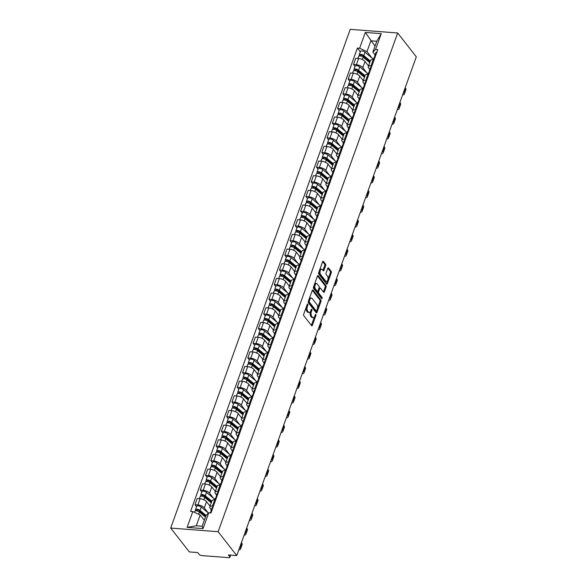 <?xml version="1.0" encoding="UTF-8"?>
<svg xmlns="http://www.w3.org/2000/svg" width="587" height="587" viewBox="0 0 587 587"><rect width="100%" height="100%" fill="white"/><g stroke="black" fill="none" stroke-linecap="round" stroke-linejoin="round"><path stroke-width="0.88" d="M307.771 304.161A0.756 0.382 94.4 0 0 307.595 304.051A0.756 0.382 94.4 0 0 307.236 304.418L303.699 314.228A1.079 0.543 94.4 0 0 303.802 315.711L311.602 325.697A1.079 0.543 94.4 0 0 311.851 325.851A1.079 0.543 94.4 0 0 312.365 325.323L315.901 315.52A0.756 0.382 94.4 0 0 315.828 314.485A0.756 0.382 94.4 0 0 315.652 314.375A0.756 0.382 94.4 0 0 315.292 314.742L314.837 316.011A3.456 1.732 94.4 0 1 313.187 317.677A3.456 1.732 94.4 0 1 312.387 317.185L311.734 316.356A3.456 1.732 94.4 0 1 311.411 311.624L311.873 310.354A0.756 0.382 94.4 0 0 311.8 309.32A0.756 0.382 94.4 0 0 311.624 309.217A0.756 0.382 94.4 0 0 311.264 309.576L310.809 310.846A3.456 1.732 94.4 0 1 309.158 312.519A3.456 1.732 94.4 0 1 308.358 312.027L307.705 311.198A3.456 1.732 94.4 0 1 307.383 306.465L307.837 305.196A0.756 0.382 94.4 0 0 307.771 304.161M325.653 265.654A1.079 0.543 94.4 0 0 325.55 264.172L323.364 261.376A1.079 0.543 94.4 0 0 323.114 261.222A1.079 0.543 94.4 0 0 322.601 261.743L318.675 272.639A1.079 0.543 94.4 0 0 318.778 274.114L326.577 284.101A1.079 0.543 94.4 0 0 326.827 284.255A1.079 0.543 94.4 0 0 327.341 283.734L331.266 272.838A1.079 0.543 94.4 0 0 331.163 271.363L328.522 267.973A1.079 0.543 94.4 0 0 328.272 267.819A1.079 0.543 94.4 0 0 327.759 268.347L326.078 273.006A1.079 0.543 94.4 0 0 326.174 274.481L327.487 276.161A2.891 1.445 94.4 0 1 327.942 279.456A2.891 1.445 94.4 0 1 326.379 281.511A2.891 1.445 94.4 0 1 325.712 281.1L320.575 274.525A2.891 1.445 94.4 0 1 320.12 271.238A2.891 1.445 94.4 0 1 321.683 269.176A2.891 1.445 94.4 0 1 322.351 269.587L323.21 270.68A1.079 0.543 94.4 0 0 323.459 270.834A1.079 0.543 94.4 0 0 323.973 270.313L325.653 265.654L324.706 265.581A1.079 0.543 94.4 0 0 324.604 264.099L322.652 261.604M397.678 32.989L416.308 56.844L236.759 555.559L218.129 531.705L397.678 32.989L350.241 29.35L170.692 528.065L189.322 551.919L197.716 552.565L199.088 554.311A2.201 0.917 -160.2 0 0 201.869 555.588L228.717 557.65A2.201 0.917 -160.2 0 0 229.899 557.261A2.201 0.917 -160.2 0 0 229.73 556.667L230.309 555.06M313.025 290.088A1.079 0.543 94.4 0 0 312.776 289.934A1.079 0.543 94.4 0 0 312.262 290.455L308.336 301.351A1.079 0.543 94.4 0 0 308.439 302.826L316.239 312.812A1.079 0.543 94.4 0 0 316.488 312.966A1.079 0.543 94.4 0 0 317.002 312.445L320.928 301.549A1.079 0.543 94.4 0 0 320.825 300.074L313.025 290.088L312.504 290.044M313.509 286.992L317.428 276.095A1.079 0.543 94.4 0 1 317.949 275.574A1.079 0.543 94.4 0 1 318.198 275.729L325.998 285.715A1.079 0.543 94.4 0 1 326.093 287.197L324.42 291.856A1.079 0.543 94.4 0 1 323.899 292.377A1.079 0.543 94.4 0 1 323.65 292.223L320.487 288.173A1.079 0.543 94.4 0 0 320.238 288.026A1.079 0.543 94.4 0 0 319.724 288.547L318.609 291.636A1.079 0.543 94.4 0 0 318.712 293.118L322.006 297.33A0.756 0.382 94.4 0 1 322.124 298.196A0.756 0.382 94.4 0 1 321.713 298.732A0.756 0.382 94.4 0 1 321.537 298.622L313.612 288.474A1.079 0.543 94.4 0 1 313.509 286.992M236.759 555.559L228.358 554.913L229.73 556.667M218.129 531.705L170.692 528.065M211.313 509.787L210.168 508.313A5.056 2.106 19.8 0 1 209.772 506.933A5.056 2.106 19.8 0 1 212.501 506.045L213.448 506.119M210.043 506.17L206.521 501.658A5.056 2.106 -160.2 0 0 200.123 498.723L197.892 504.93A5.056 2.106 19.8 0 1 204.283 507.865L208.18 512.847M197.892 504.93L194.994 504.703L196.542 506.684M215.686 499.911L214.732 499.838A5.056 2.106 -160.2 0 0 212.002 500.726L209.772 506.933M200.123 498.723L197.232 498.495L194.994 504.703M216.596 495.112L215.451 493.638A5.056 2.106 19.8 0 1 215.055 492.258A5.056 2.106 19.8 0 1 217.784 491.378L218.731 491.444M201.825 492.009L200.277 490.035L203.175 490.255A5.056 2.106 19.8 0 1 209.566 493.19L213.463 498.18M220.969 485.236L220.015 485.163A5.056 2.106 -160.2 0 0 217.285 486.051L215.055 492.258M215.326 491.495L211.804 486.983A5.056 2.106 -160.2 0 0 205.406 484.048L202.515 483.82L200.277 490.035M221.879 480.437L220.734 478.963A5.056 2.106 19.8 0 1 220.338 477.591A5.056 2.106 19.8 0 1 223.067 476.703L224.014 476.776M207.108 477.334L205.56 475.36L208.458 475.58A5.056 2.106 19.8 0 1 214.849 478.515L218.746 483.505M226.252 470.569L225.298 470.495A5.056 2.106 -160.2 0 0 222.568 471.376L220.338 477.591M220.609 476.82L217.087 472.308A5.056 2.106 -160.2 0 0 210.689 469.373L207.798 469.152L205.56 475.36M227.162 465.762L226.017 464.295A5.056 2.106 19.8 0 1 225.621 462.916A5.056 2.106 19.8 0 1 228.35 462.028L229.297 462.101M212.391 462.659L210.843 460.685L213.741 460.905A5.056 2.106 19.8 0 1 220.132 463.84L224.029 468.83M231.535 455.894L230.581 455.82A5.056 2.106 -160.2 0 0 227.851 456.708L225.621 462.916M225.892 462.145L222.37 457.633A5.056 2.106 -160.2 0 0 215.972 454.698L213.081 454.477L210.843 460.685M232.445 451.087L231.3 449.62A5.056 2.106 19.8 0 1 230.904 448.241A5.056 2.106 19.8 0 1 233.633 447.353L234.58 447.426M217.674 447.991L216.126 446.01L219.024 446.23A5.056 2.106 19.8 0 1 225.415 449.165L229.312 454.155M236.818 441.219L235.864 441.145A5.056 2.106 -160.2 0 0 233.134 442.033L230.904 448.241M231.175 447.477L227.653 442.958A5.056 2.106 -160.2 0 0 221.255 440.023L218.364 439.802L216.126 446.01M237.728 436.42L236.583 434.945A5.056 2.106 19.8 0 1 236.187 433.566A5.056 2.106 19.8 0 1 238.916 432.678L239.863 432.751M222.957 433.316L221.409 431.335L224.307 431.562A5.056 2.106 19.8 0 1 230.698 434.497L234.595 439.48M242.093 426.544L241.147 426.47A5.056 2.106 -160.2 0 0 238.417 427.358L236.187 433.566M236.458 432.802L232.936 428.283A5.056 2.106 -160.2 0 0 226.538 425.348L223.647 425.127L221.409 431.335M243.011 421.745L241.866 420.27A5.056 2.106 19.8 0 1 241.47 418.891A5.056 2.106 19.8 0 1 244.199 418.003L245.146 418.076M228.24 418.641L226.692 416.66L229.59 416.887A5.056 2.106 19.8 0 1 235.981 419.822L239.878 424.812M247.376 411.869L246.43 411.795A5.056 2.106 -160.2 0 0 243.7 412.683L241.47 418.891M241.741 418.127L238.219 413.615A5.056 2.106 -160.2 0 0 231.821 410.68L228.93 410.452L226.692 416.66M248.294 407.07L247.149 405.595A5.056 2.106 19.8 0 1 246.753 404.216A5.056 2.106 19.8 0 1 249.482 403.335L250.429 403.408M233.523 403.966L231.975 401.992L234.866 402.212A5.056 2.106 19.8 0 1 241.264 405.147L245.161 410.137M252.659 397.194L251.713 397.128A5.056 2.106 -160.2 0 0 248.983 398.008L246.753 404.216M247.024 403.452L243.502 398.94A5.056 2.106 -160.2 0 0 237.104 396.005L234.213 395.785L231.975 401.992M253.577 392.395L252.432 390.927A5.056 2.106 19.8 0 1 252.036 389.548A5.056 2.106 19.8 0 1 254.765 388.66L255.712 388.733M238.806 389.291L237.258 387.317L240.149 387.537A5.056 2.106 19.8 0 1 246.547 390.472L250.444 395.462M257.942 382.526L256.996 382.453A5.056 2.106 -160.2 0 0 254.266 383.34L252.036 389.548M252.307 388.777L248.785 384.265A5.056 2.106 -160.2 0 0 242.387 381.33L239.496 381.11L237.258 387.317M258.86 377.72L257.715 376.252A5.056 2.106 19.8 0 1 257.319 374.873A5.056 2.106 19.8 0 1 260.048 373.985L260.995 374.058M244.089 374.623L242.541 372.642L245.432 372.862A5.056 2.106 19.8 0 1 251.83 375.797L255.727 380.787M263.225 367.851L262.279 367.778A5.056 2.106 -160.2 0 0 259.549 368.665L257.319 374.873M257.59 374.11L254.068 369.59A5.056 2.106 -160.2 0 0 247.67 366.655L244.779 366.435L242.541 372.642M264.143 363.045L262.998 361.577A5.056 2.106 19.8 0 1 262.602 360.198A5.056 2.106 19.8 0 1 265.331 359.31L266.278 359.383M249.372 359.948L247.824 357.967L250.715 358.187A5.056 2.106 19.8 0 1 257.113 361.122L261.01 366.112M268.508 353.176L267.562 353.103A5.056 2.106 -160.2 0 0 264.832 353.99L262.602 360.198M262.873 359.435L259.351 354.915A5.056 2.106 -160.2 0 0 252.953 351.98L250.062 351.76L247.824 357.967M269.426 348.377L268.281 346.902A5.056 2.106 19.8 0 1 267.885 345.523A5.056 2.106 19.8 0 1 270.614 344.635L271.561 344.708M254.655 345.273L253.107 343.292L255.998 343.52A5.056 2.106 19.8 0 1 262.396 346.455L266.293 351.437M273.791 338.501L272.845 338.428A5.056 2.106 -160.2 0 0 270.115 339.315L267.885 345.523M268.156 344.76L264.627 340.247A5.056 2.106 -160.2 0 0 258.236 337.312L255.345 337.085L253.107 343.292M274.709 333.702L273.557 332.227A5.056 2.106 19.8 0 1 273.168 330.848A5.056 2.106 19.8 0 1 275.897 329.967L276.844 330.033M259.938 330.598L258.39 328.625L261.281 328.845A5.056 2.106 19.8 0 1 267.679 331.78L271.576 336.769M279.074 323.826L278.128 323.753A5.056 2.106 -160.2 0 0 275.398 324.64L273.168 330.848M273.439 330.085L269.91 325.572A5.056 2.106 -160.2 0 0 263.519 322.637L260.628 322.417L258.39 328.625M279.992 319.027L278.84 317.552A5.056 2.106 19.8 0 1 278.443 316.18A5.056 2.106 19.8 0 1 281.173 315.292L282.127 315.366M265.214 315.923L263.673 313.95L266.564 314.17A5.056 2.106 19.8 0 1 272.962 317.105L276.859 322.094M284.357 309.158L283.411 309.085A5.056 2.106 -160.2 0 0 280.681 309.965L278.443 316.18M278.722 315.41L275.193 310.897A5.056 2.106 -160.2 0 0 268.802 307.962L265.911 307.742L263.673 313.95M285.275 304.352L284.123 302.885A5.056 2.106 19.8 0 1 283.726 301.505A5.056 2.106 19.8 0 1 286.456 300.617L287.41 300.691M270.497 301.256L268.956 299.275L271.847 299.495A5.056 2.106 19.8 0 1 278.245 302.43L282.142 307.419M289.64 294.483L288.694 294.41A5.056 2.106 -160.2 0 0 285.964 295.298L283.726 301.505M284.005 300.742L280.476 296.222A5.056 2.106 -160.2 0 0 274.085 293.287L271.194 293.067L268.956 299.275M290.558 289.677L289.406 288.21A5.056 2.106 19.8 0 1 289.009 286.83A5.056 2.106 19.8 0 1 291.739 285.942L292.693 286.016M275.78 286.581L274.239 284.6L277.13 284.82A5.056 2.106 19.8 0 1 283.528 287.755L287.425 292.744M294.923 279.808L293.977 279.735A5.056 2.106 -160.2 0 0 291.247 280.623L289.009 286.83M289.288 286.067L285.759 281.547A5.056 2.106 -160.2 0 0 279.368 278.612L276.477 278.392L274.239 284.6M295.841 275.01L294.689 273.535A5.056 2.106 19.8 0 1 294.292 272.155A5.056 2.106 19.8 0 1 297.022 271.267L297.976 271.341M281.063 271.906L279.522 269.925L282.413 270.152A5.056 2.106 19.8 0 1 288.811 273.087L292.708 278.069M300.206 265.133L299.26 265.06A5.056 2.106 -160.2 0 0 296.53 265.948L294.292 272.155M294.571 271.392L291.042 266.872A5.056 2.106 -160.2 0 0 284.651 263.945L281.76 263.717L279.522 269.925M301.124 260.334L299.972 258.86A5.056 2.106 19.8 0 1 299.575 257.48A5.056 2.106 19.8 0 1 302.305 256.6L303.259 256.666M286.346 257.231L284.805 255.257L287.696 255.477A5.056 2.106 19.8 0 1 294.094 258.412L297.991 263.402M305.489 250.458L304.543 250.385A5.056 2.106 -160.2 0 0 301.813 251.273L299.575 257.48M299.854 256.717L296.325 252.205A5.056 2.106 -160.2 0 0 289.934 249.27L287.043 249.042L284.805 255.257M306.407 245.66L305.255 244.185A5.056 2.106 19.8 0 1 304.858 242.805A5.056 2.106 19.8 0 1 307.588 241.925L308.542 241.998M291.629 242.556L290.088 240.582L292.979 240.802A5.056 2.106 19.8 0 1 299.377 243.737L303.274 248.727M310.772 235.791L309.826 235.717A5.056 2.106 -160.2 0 0 307.096 236.598L304.858 242.805M305.137 242.042L301.608 237.53A5.056 2.106 -160.2 0 0 295.217 234.595L292.319 234.374L290.088 240.582M311.69 230.985L310.538 229.517A5.056 2.106 19.8 0 1 310.141 228.138A5.056 2.106 19.8 0 1 312.871 227.25L313.825 227.323M296.912 227.881L295.371 225.907L298.262 226.127A5.056 2.106 19.8 0 1 304.66 229.062L308.557 234.052M316.055 221.116L315.109 221.042A5.056 2.106 -160.2 0 0 312.379 221.93L310.141 228.138M310.42 227.367L306.891 222.855A5.056 2.106 -160.2 0 0 300.5 219.92L297.602 219.699L295.371 225.907M316.973 216.31L315.821 214.842A5.056 2.106 19.8 0 1 315.424 213.463A5.056 2.106 19.8 0 1 318.154 212.575L319.108 212.648M302.195 213.213L300.654 211.232L303.545 211.452A5.056 2.106 19.8 0 1 309.943 214.387L313.84 219.377M321.338 206.441L320.392 206.367A5.056 2.106 -160.2 0 0 317.662 207.255L315.424 213.463M315.703 212.699L312.174 208.18A5.056 2.106 -160.2 0 0 305.783 205.245L302.885 205.024L300.654 211.232M322.256 201.642L321.104 200.167A5.056 2.106 19.8 0 1 320.707 198.788A5.056 2.106 19.8 0 1 323.437 197.9L324.391 197.973M307.478 198.538L305.937 196.557L308.828 196.784A5.056 2.106 19.8 0 1 315.226 199.719L319.123 204.702M326.621 191.766L325.675 191.692A5.056 2.106 -160.2 0 0 322.945 192.58L320.707 198.788M320.986 198.024L317.457 193.505A5.056 2.106 -160.2 0 0 311.066 190.57L308.168 190.349L305.937 196.557M327.539 186.967L326.387 185.492A5.056 2.106 19.8 0 1 325.99 184.113A5.056 2.106 19.8 0 1 328.72 183.225L329.667 183.298M312.761 183.863L311.22 181.882L314.111 182.109A5.056 2.106 19.8 0 1 320.509 185.044L324.406 190.034M331.904 177.091L330.958 177.017A5.056 2.106 -160.2 0 0 328.228 177.905L325.99 184.113M326.269 183.349L322.74 178.837A5.056 2.106 -160.2 0 0 316.349 175.902L313.451 175.674L311.22 181.882M332.822 172.292L331.67 170.817A5.056 2.106 19.8 0 1 331.273 169.438A5.056 2.106 19.8 0 1 334.003 168.557L334.95 168.63M318.044 169.188L316.503 167.214L319.394 167.434A5.056 2.106 19.8 0 1 325.792 170.369L329.681 175.359M337.187 162.416L336.241 162.35A5.056 2.106 -160.2 0 0 333.511 163.23L331.273 169.438M331.552 168.674L328.023 164.162A5.056 2.106 -160.2 0 0 321.632 161.227L318.734 161.007L316.503 167.214M338.105 157.617L336.953 156.149A5.056 2.106 19.8 0 1 336.556 154.77A5.056 2.106 19.8 0 1 339.286 153.882L340.233 153.955M323.327 154.513L321.786 152.539L324.677 152.759A5.056 2.106 19.8 0 1 331.075 155.694L334.964 160.684M342.47 147.748L341.524 147.675A5.056 2.106 -160.2 0 0 338.794 148.562L336.556 154.77M336.835 153.999L333.306 149.487A5.056 2.106 -160.2 0 0 326.915 146.552L324.017 146.332L321.786 152.539M343.388 142.942L342.236 141.474A5.056 2.106 19.8 0 1 341.839 140.095A5.056 2.106 19.8 0 1 344.569 139.207L345.516 139.28M328.61 139.845L327.069 137.864L329.96 138.084A5.056 2.106 19.8 0 1 336.358 141.019L340.247 146.009M347.753 133.073L346.807 133A5.056 2.106 -160.2 0 0 344.077 133.887L341.839 140.095M342.118 139.332L338.589 134.812A5.056 2.106 -160.2 0 0 332.198 131.877L329.3 131.657L327.069 137.864M348.671 128.267L347.519 126.799A5.056 2.106 19.8 0 1 347.122 125.42A5.056 2.106 19.8 0 1 349.852 124.532L350.799 124.605M333.893 125.17L332.352 123.189L335.243 123.409A5.056 2.106 19.8 0 1 341.641 126.344L345.53 131.334M353.036 118.398L352.09 118.325A5.056 2.106 -160.2 0 0 349.36 119.212L347.122 125.42M347.401 124.657L343.872 120.137A5.056 2.106 -160.2 0 0 337.481 117.202L334.583 116.982L332.352 123.189M353.954 113.599L352.802 112.124A5.056 2.106 19.8 0 1 352.405 110.745A5.056 2.106 19.8 0 1 355.135 109.857L356.082 109.93M339.176 110.495L337.635 108.514L340.526 108.742A5.056 2.106 19.8 0 1 346.924 111.677L350.813 116.659M358.319 103.723L357.373 103.65A5.056 2.106 -160.2 0 0 354.643 104.537L352.405 110.745M352.684 109.982L349.155 105.469A5.056 2.106 -160.2 0 0 342.764 102.534L339.866 102.307L337.635 108.514M359.237 98.924L358.085 97.449A5.056 2.106 19.8 0 1 357.688 96.07A5.056 2.106 19.8 0 1 360.418 95.189L361.365 95.255M344.459 95.82L342.918 93.847L345.809 94.067A5.056 2.106 19.8 0 1 352.2 97.002L356.096 101.991M363.602 89.048L362.656 88.975A5.056 2.106 -160.2 0 0 359.926 89.862L357.688 96.07M357.967 95.307L354.438 90.794A5.056 2.106 -160.2 0 0 348.047 87.859L345.149 87.639L342.918 93.847M364.52 84.249L363.368 82.774A5.056 2.106 19.8 0 1 362.971 81.402A5.056 2.106 19.8 0 1 365.701 80.514L366.648 80.588M349.742 81.145L348.201 79.172L351.092 79.392A5.056 2.106 19.8 0 1 357.483 82.327L361.379 87.316M368.885 74.38L367.939 74.307A5.056 2.106 -160.2 0 0 365.209 75.187L362.971 81.402M363.25 80.632L359.721 76.119A5.056 2.106 -160.2 0 0 353.33 73.184L350.432 72.964L348.201 79.172M369.803 69.574L368.651 68.107A5.056 2.106 19.8 0 1 368.254 66.727A5.056 2.106 19.8 0 1 370.984 65.839L371.931 65.913M355.025 66.478L353.484 64.497L356.375 64.717A5.056 2.106 19.8 0 1 362.766 67.652L366.662 72.641M374.168 59.705L373.222 59.632A5.056 2.106 -160.2 0 0 370.492 60.52L368.254 66.727M368.533 65.964L365.004 61.444A5.056 2.106 -160.2 0 0 358.613 58.509L355.715 58.289L353.484 64.497M204.313 520.265L200.174 514.968L196.285 525.791L202.163 526.238L206.059 515.423L208.745 512.811L210.975 512.979L377.793 49.638L375.563 49.462L372.877 52.074L376.766 41.259L370.889 40.804L366.992 51.619L371.945 57.966M208.745 512.811L203.058 528.616L187.121 527.39L192.807 511.593L200.174 514.968M366.992 51.619L359.626 48.244L357.395 48.068L190.577 511.416L192.807 511.593M359.626 48.244L365.312 32.439L381.249 33.664L375.563 49.462M375.027 46.102L365.312 32.439M375.086 54.899L372.877 52.074M360.308 51.803L357.395 48.068M203.058 528.616L202.163 526.238M187.121 527.39L196.285 525.791M376.766 41.259L381.249 33.664M306.187 307.339A3.456 1.732 94.4 0 0 306.759 311.125L307.705 311.198M309.158 312.519L308.204 312.445A3.456 1.732 94.4 0 1 307.405 311.954L306.759 311.125M310.435 311.631A3.456 1.732 94.4 0 0 310.787 316.283L311.734 316.356M313.187 317.677L312.24 317.604A3.456 1.732 94.4 0 1 311.44 317.112L310.787 316.283M311.359 325.389A1.079 0.543 94.4 0 0 311.418 325.257L314.463 316.797M317.494 308.373L319.981 301.476A1.079 0.543 94.4 0 0 319.878 300.001L312.321 290.323M315.997 312.511A1.079 0.543 94.4 0 0 316.055 312.372L316.562 310.963M309.312 301.109A0.756 0.382 94.4 0 0 309.386 302.144L316.224 310.912A0.756 0.382 94.4 0 0 316.4 311.022A0.756 0.382 94.4 0 0 316.767 310.655L317.244 309.312A3.456 1.732 94.4 0 0 316.921 304.587L312.247 298.592A3.456 1.732 94.4 0 0 311.448 298.101A3.456 1.732 94.4 0 0 309.797 299.774L309.312 301.109L308.446 301.043M308.285 301.535A0.756 0.382 94.4 0 0 308.432 302.07L309.386 302.144M315.645 310.868A0.756 0.382 94.4 0 1 315.454 310.949A0.756 0.382 94.4 0 1 315.278 310.839L308.432 302.07M311.448 298.101L310.494 298.027A3.456 1.732 94.4 0 0 309.217 298.915M317.486 275.963L325.044 285.642L325.998 285.715M323.415 291.922A1.079 0.543 94.4 0 0 323.466 291.783L325.147 287.124A1.079 0.543 94.4 0 0 325.044 285.642M319.541 288.1A1.079 0.543 94.4 0 0 319.291 287.953A1.079 0.543 94.4 0 0 319.005 288.078M317.772 291.255L317.662 291.563A1.079 0.543 94.4 0 0 317.765 293.045L321.052 297.257L322.006 297.33M321.17 298.152A0.756 0.382 94.4 0 0 321.052 297.257M317.207 283.976A2.891 1.445 94.4 0 0 316.54 283.565A2.891 1.445 94.4 0 0 314.977 285.62A2.891 1.445 94.4 0 0 315.432 288.914L317.237 291.225A1.079 0.543 94.4 0 0 317.486 291.379A1.079 0.543 94.4 0 0 318 290.858L319.115 287.769A1.079 0.543 94.4 0 0 319.012 286.287L317.207 283.976M316.54 283.565L315.593 283.492A2.891 1.445 94.4 0 0 314.478 284.299M314.023 285.568A2.891 1.445 94.4 0 0 314.478 288.841L315.432 288.914M317.486 291.379L316.54 291.306A1.079 0.543 94.4 0 1 316.29 291.159L314.478 288.841M322.967 270.38A1.079 0.543 94.4 0 0 323.026 270.24L324.706 265.581M321.683 269.176L320.737 269.103A2.891 1.445 94.4 0 0 319.702 269.793M319.137 271.37A2.891 1.445 94.4 0 0 319.629 274.452L320.575 274.525M326.379 281.511L325.433 281.437A2.891 1.445 94.4 0 1 324.758 281.026L319.629 274.452M327.979 279.251L330.32 272.764A1.079 0.543 94.4 0 0 330.217 271.289L327.81 268.208M326.335 283.792A1.079 0.543 94.4 0 0 326.394 283.66L327.414 280.828M205.773 516.215L198.993 510.551A1.321 0.55 -160.2 0 0 197.694 509.986A1.321 0.55 -160.2 0 0 196.792 510.198A1.321 0.55 -160.2 0 0 196.894 510.558L195.662 510.463A2.752 1.145 -160.2 0 1 195.449 509.714L196.667 506.324A2.752 1.145 -160.2 0 1 198.545 505.891A2.752 1.145 -160.2 0 1 201.253 507.065L208.466 513.089M206.044 515.467L200.035 510.448A2.752 1.145 -160.2 0 0 197.32 509.281A2.752 1.145 -160.2 0 0 195.449 509.714M205.589 516.736L204.063 514.784M196.784 510.881L197.107 509.986M205.465 517.066L199.455 512.047A2.752 1.145 -160.2 0 0 196.748 510.881A2.752 1.145 -160.2 0 0 194.877 511.314L194.495 512.363M195.515 510.873L195.662 510.463M210.183 512.921L210.337 512.502A2.752 1.145 19.8 0 1 211.327 512.011M211.173 512.025L210.924 511.284A2.752 1.145 19.8 0 1 210.916 510.903A2.752 1.145 19.8 0 1 211.9 510.411M210.916 510.903L212.134 507.513A2.752 1.145 19.8 0 1 213.125 507.029M239.826 547.018L240.142 547.422A5.554 2.311 19.8 0 1 240.575 548.933A5.554 2.311 19.8 0 1 238.792 549.902M241.389 542.696L241.697 543.092A5.554 2.311 19.8 0 1 242.138 544.611L240.575 548.933M211.562 501.966L204.276 495.876A1.321 0.55 -160.2 0 0 202.977 495.318A1.321 0.55 -160.2 0 0 202.075 495.523A1.321 0.55 -160.2 0 0 202.177 495.883L200.945 495.788A2.752 1.145 -160.2 0 1 200.732 495.039L201.95 491.657A2.752 1.145 -160.2 0 1 203.821 491.216A2.752 1.145 -160.2 0 1 206.536 492.39L215.025 499.478M211.826 501.217L205.318 495.773A2.752 1.145 -160.2 0 0 202.603 494.606A2.752 1.145 -160.2 0 0 200.732 495.039M211.32 502.633L209.346 500.109M202.067 496.213L202.383 495.311M211.254 502.817L204.738 497.372A2.752 1.145 -160.2 0 0 202.031 496.206A2.752 1.145 -160.2 0 0 200.16 496.639L199.426 498.664M200.798 496.198L200.945 495.788M216.845 487.291L209.559 481.201A1.321 0.55 -160.2 0 0 208.26 480.643A1.321 0.55 -160.2 0 0 207.358 480.848A1.321 0.55 -160.2 0 0 207.46 481.208L206.228 481.113A2.752 1.145 -160.2 0 1 206.015 480.364L207.233 476.982A2.752 1.145 -160.2 0 1 209.104 476.549A2.752 1.145 -160.2 0 1 211.819 477.715L220.308 484.811M217.109 486.542L210.601 481.098A2.752 1.145 -160.2 0 0 207.886 479.931A2.752 1.145 -160.2 0 0 206.015 480.364M216.603 487.966L214.629 485.434M207.343 481.538L207.666 480.643M216.537 488.142L210.021 482.697A2.752 1.145 -160.2 0 0 207.314 481.531A2.752 1.145 -160.2 0 0 205.443 481.964L204.709 483.989M206.081 481.523L206.228 481.113M222.128 472.616L214.842 466.533A1.321 0.55 -160.2 0 0 213.543 465.968A1.321 0.55 -160.2 0 0 212.641 466.181A1.321 0.55 -160.2 0 0 212.743 466.54L211.511 466.445A2.752 1.145 -160.2 0 1 211.298 465.696L212.516 462.307A2.752 1.145 -160.2 0 1 214.387 461.874A2.752 1.145 -160.2 0 1 217.102 463.04L225.591 470.136M222.392 471.867L215.884 466.43A2.752 1.145 -160.2 0 0 213.169 465.256A2.752 1.145 -160.2 0 0 211.298 465.696M221.886 473.291L219.912 470.767M212.626 466.863L212.949 465.968M221.82 473.467L215.304 468.03A2.752 1.145 -160.2 0 0 212.597 466.856A2.752 1.145 -160.2 0 0 210.726 467.289L209.992 469.321M211.364 466.848L211.511 466.445M214.893 499.853L215.62 497.827A2.752 1.145 19.8 0 1 216.61 497.336M216.456 497.35L216.207 496.609A2.752 1.145 19.8 0 1 216.199 496.228A2.752 1.145 19.8 0 1 217.183 495.736M216.199 496.228L217.417 492.838A2.752 1.145 19.8 0 1 218.408 492.354M245.109 532.35L245.425 532.747A5.554 2.311 19.8 0 1 245.858 534.258A5.554 2.311 19.8 0 1 244.075 535.227M246.672 528.021L246.98 528.417A5.554 2.311 19.8 0 1 247.421 529.936L245.858 534.258M220.176 485.178L220.903 483.152A2.752 1.145 19.8 0 1 221.893 482.668M221.739 482.683L221.49 481.934A2.752 1.145 19.8 0 1 221.482 481.553A2.752 1.145 19.8 0 1 222.466 481.069M221.482 481.553L222.7 478.163A2.752 1.145 19.8 0 1 223.691 477.679M250.392 517.675L250.708 518.072A5.554 2.311 19.8 0 1 251.141 519.59A5.554 2.311 19.8 0 1 249.358 520.552M251.955 513.346L252.263 513.75A5.554 2.311 19.8 0 1 252.703 515.261L251.141 519.59M225.459 470.503L226.186 468.477A2.752 1.145 19.8 0 1 227.176 467.993M227.022 468.008L226.773 467.259A2.752 1.145 19.8 0 1 226.765 466.878A2.752 1.145 19.8 0 1 227.749 466.394M226.765 466.878L227.983 463.495A2.752 1.145 19.8 0 1 228.967 463.004M255.675 503L255.991 503.404A5.554 2.311 19.8 0 1 256.424 504.915A5.554 2.311 19.8 0 1 254.641 505.877M257.238 498.671L257.546 499.075A5.554 2.311 19.8 0 1 257.987 500.586L256.424 504.915M227.411 457.941L220.125 451.858A1.321 0.55 -160.2 0 0 218.826 451.293A1.321 0.55 -160.2 0 0 217.924 451.506A1.321 0.55 -160.2 0 0 218.026 451.865L216.794 451.77A2.752 1.145 -160.2 0 1 216.581 451.021L217.799 447.632A2.752 1.145 -160.2 0 1 219.67 447.199A2.752 1.145 -160.2 0 1 222.385 448.365L230.874 455.461M227.675 457.192L221.167 451.755A2.752 1.145 -160.2 0 0 218.452 450.581A2.752 1.145 -160.2 0 0 216.581 451.021M227.169 458.616L225.195 456.092M217.909 452.188L218.232 451.293M227.103 458.792L220.587 453.355A2.752 1.145 -160.2 0 0 217.88 452.181A2.752 1.145 -160.2 0 0 216.009 452.621L215.275 454.646M216.647 452.181L216.794 451.77M232.694 443.266L225.408 437.183A1.321 0.55 -160.2 0 0 224.109 436.618A1.321 0.55 -160.2 0 0 223.207 436.831A1.321 0.55 -160.2 0 0 223.309 437.19L222.077 437.095A2.752 1.145 -160.2 0 1 221.864 436.346L223.082 432.957A2.752 1.145 -160.2 0 1 224.953 432.524A2.752 1.145 -160.2 0 1 227.668 433.698L236.157 440.786M232.958 442.525L226.45 437.08A2.752 1.145 -160.2 0 0 223.735 435.914A2.752 1.145 -160.2 0 0 221.864 436.346M232.452 443.941L230.478 441.417M223.192 437.513L223.515 436.618M232.386 444.124L225.87 438.68A2.752 1.145 -160.2 0 0 223.163 437.513A2.752 1.145 -160.2 0 0 221.292 437.946L220.558 439.971M221.93 437.506L222.077 437.095M230.742 455.828L231.469 453.802A2.752 1.145 19.8 0 1 232.459 453.318M232.305 453.333L232.056 452.592A2.752 1.145 19.8 0 1 232.048 452.203A2.752 1.145 19.8 0 1 233.032 451.719M232.048 452.203L233.266 448.82A2.752 1.145 19.8 0 1 234.25 448.329M260.958 488.325L261.274 488.729A5.554 2.311 19.8 0 1 261.707 490.24A5.554 2.311 19.8 0 1 259.924 491.209M262.521 484.004L262.829 484.4A5.554 2.311 19.8 0 1 263.262 485.911L261.707 490.24M236.025 441.16L236.752 439.127A2.752 1.145 19.8 0 1 237.742 438.643M237.588 438.658L237.339 437.917A2.752 1.145 19.8 0 1 237.324 437.535A2.752 1.145 19.8 0 1 238.315 437.044M237.324 437.535L238.549 434.145A2.752 1.145 19.8 0 1 239.533 433.661M266.241 473.65L266.557 474.054A5.554 2.311 19.8 0 1 266.99 475.565A5.554 2.311 19.8 0 1 265.207 476.534M267.804 469.329L268.112 469.725A5.554 2.311 19.8 0 1 268.545 471.244L266.99 475.565M237.977 428.591L230.691 422.508A1.321 0.55 -160.2 0 0 229.392 421.95A1.321 0.55 -160.2 0 0 228.49 422.156A1.321 0.55 -160.2 0 0 228.592 422.515L227.36 422.42A2.752 1.145 -160.2 0 1 227.147 421.671L228.365 418.289A2.752 1.145 -160.2 0 1 230.236 417.849A2.752 1.145 -160.2 0 1 232.951 419.023L241.44 426.111M238.241 427.85L231.733 422.405A2.752 1.145 -160.2 0 0 229.018 421.239A2.752 1.145 -160.2 0 0 227.147 421.671M237.735 429.266L235.761 426.742M228.475 422.838L228.798 421.943M237.669 429.449L231.153 424.005A2.752 1.145 -160.2 0 0 228.446 422.838A2.752 1.145 -160.2 0 0 226.567 423.271L225.841 425.296M227.213 422.831L227.36 422.42M243.26 413.923L235.974 407.833A1.321 0.55 -160.2 0 0 234.675 407.275A1.321 0.55 -160.2 0 0 233.773 407.481A1.321 0.55 -160.2 0 0 233.875 407.84L232.643 407.745A2.752 1.145 -160.2 0 1 232.43 406.996L233.648 403.614A2.752 1.145 -160.2 0 1 235.519 403.174A2.752 1.145 -160.2 0 1 238.234 404.348L246.723 411.443M243.524 413.175L237.016 407.73A2.752 1.145 -160.2 0 0 234.301 406.564A2.752 1.145 -160.2 0 0 232.43 406.996M243.018 414.598L241.044 412.067M233.758 408.17L234.081 407.268M242.952 414.774L236.436 409.33A2.752 1.145 -160.2 0 0 233.729 408.163A2.752 1.145 -160.2 0 0 231.85 408.596L231.124 410.621M232.496 408.156L232.643 407.745M248.543 399.248L241.257 393.165A1.321 0.55 -160.2 0 0 239.958 392.6A1.321 0.55 -160.2 0 0 239.056 392.806A1.321 0.55 -160.2 0 0 239.158 393.165L237.926 393.077A2.752 1.145 -160.2 0 1 237.713 392.321L238.931 388.939A2.752 1.145 -160.2 0 1 240.802 388.506A2.752 1.145 -160.2 0 1 243.517 389.673L252.006 396.768M248.807 398.5L242.299 393.063A2.752 1.145 -160.2 0 0 239.584 391.889A2.752 1.145 -160.2 0 0 237.713 392.321M248.294 399.923L246.327 397.399M239.041 393.495L239.364 392.6M248.235 400.099L241.719 394.662A2.752 1.145 -160.2 0 0 239.012 393.488A2.752 1.145 -160.2 0 0 237.133 393.921L236.407 395.954M237.779 393.481L237.926 393.077M253.826 384.573L246.54 378.49A1.321 0.55 -160.2 0 0 245.241 377.925A1.321 0.55 -160.2 0 0 244.339 378.138A1.321 0.55 -160.2 0 0 244.441 378.498L243.209 378.402A2.752 1.145 -160.2 0 1 242.996 377.654L244.214 374.264A2.752 1.145 -160.2 0 1 246.085 373.831A2.752 1.145 -160.2 0 1 248.8 374.998L257.289 382.093M254.09 383.825L247.582 378.388A2.752 1.145 -160.2 0 0 244.867 377.214A2.752 1.145 -160.2 0 0 242.996 377.654M253.577 385.248L251.61 382.724M244.324 378.82L244.647 377.925M253.518 385.424L247.002 379.987A2.752 1.145 -160.2 0 0 244.295 378.813A2.752 1.145 -160.2 0 0 242.416 379.253L241.69 381.279M243.062 378.813L243.209 378.402M259.109 369.898L251.823 363.815A1.321 0.55 -160.2 0 0 250.524 363.25A1.321 0.55 -160.2 0 0 249.622 363.463A1.321 0.55 -160.2 0 0 249.724 363.823L248.492 363.727A2.752 1.145 -160.2 0 1 248.279 362.979L249.497 359.589A2.752 1.145 -160.2 0 1 251.368 359.156A2.752 1.145 -160.2 0 1 254.083 360.323L262.572 367.418M259.373 369.157L252.865 363.713A2.752 1.145 -160.2 0 0 250.15 362.546A2.752 1.145 -160.2 0 0 248.279 362.979M258.86 370.573L256.893 368.049M249.607 364.145L249.93 363.25M258.801 370.749L252.285 365.312A2.752 1.145 -160.2 0 0 249.578 364.138A2.752 1.145 -160.2 0 0 247.699 364.578L246.973 366.604M248.345 364.138L248.492 363.727M264.392 355.223L257.106 349.14A1.321 0.55 -160.2 0 0 255.807 348.583A1.321 0.55 -160.2 0 0 254.905 348.788A1.321 0.55 -160.2 0 0 255.007 349.148L253.775 349.052A2.752 1.145 -160.2 0 1 253.562 348.304L254.78 344.921A2.752 1.145 -160.2 0 1 256.651 344.481A2.752 1.145 -160.2 0 1 259.366 345.655L267.855 352.743M264.656 354.482L258.148 349.038A2.752 1.145 -160.2 0 0 255.433 347.871A2.752 1.145 -160.2 0 0 253.562 348.304M264.143 355.898L262.176 353.374M254.89 349.47L255.213 348.575M264.084 356.082L257.568 350.637A2.752 1.145 -160.2 0 0 254.861 349.47A2.752 1.145 -160.2 0 0 252.982 349.903L252.256 351.929M253.628 349.463L253.775 349.052M269.668 340.555L262.389 334.465A1.321 0.55 -160.2 0 0 261.09 333.908A1.321 0.55 -160.2 0 0 260.188 334.113A1.321 0.55 -160.2 0 0 260.29 334.473L259.058 334.377A2.752 1.145 -160.2 0 1 258.845 333.629L260.063 330.246A2.752 1.145 -160.2 0 1 261.934 329.806A2.752 1.145 -160.2 0 1 264.649 330.98L273.138 338.075M269.939 339.807L263.431 334.363A2.752 1.145 -160.2 0 0 260.716 333.196A2.752 1.145 -160.2 0 0 258.845 333.629M269.426 341.23L267.459 338.699M260.173 334.803L260.496 333.9M269.367 341.407L262.851 335.962A2.752 1.145 -160.2 0 0 260.144 334.795A2.752 1.145 -160.2 0 0 258.265 335.228L257.539 337.254M258.911 334.788L259.058 334.377M274.951 325.88L267.672 319.79A1.321 0.55 -160.2 0 0 266.373 319.233A1.321 0.55 -160.2 0 0 265.471 319.438A1.321 0.55 -160.2 0 0 265.573 319.798L264.341 319.71A2.752 1.145 -160.2 0 1 264.128 318.954L265.346 315.571A2.752 1.145 -160.2 0 1 267.217 315.138A2.752 1.145 -160.2 0 1 269.932 316.305L278.421 323.4M275.222 325.132L268.714 319.695A2.752 1.145 -160.2 0 0 265.999 318.521A2.752 1.145 -160.2 0 0 264.128 318.954M274.709 326.555L272.742 324.031M265.456 320.128L265.779 319.233M274.65 326.732L268.134 321.287A2.752 1.145 -160.2 0 0 265.427 320.12A2.752 1.145 -160.2 0 0 263.548 320.553L262.822 322.579M264.194 320.113L264.341 319.71M241.308 426.485L242.035 424.46A2.752 1.145 19.8 0 1 243.025 423.968M242.864 423.983L242.622 423.242A2.752 1.145 19.8 0 1 242.607 422.86A2.752 1.145 19.8 0 1 243.598 422.369M242.607 422.86L243.832 419.47A2.752 1.145 19.8 0 1 244.816 418.986M271.524 458.983L271.84 459.379A5.554 2.311 19.8 0 1 272.273 460.89A5.554 2.311 19.8 0 1 270.49 461.859M273.087 454.654L273.395 455.05A5.554 2.311 19.8 0 1 273.828 456.569L272.273 460.89M246.591 411.81L247.318 409.785A2.752 1.145 19.8 0 1 248.308 409.293M248.147 409.308L247.905 408.567A2.752 1.145 19.8 0 1 247.89 408.185A2.752 1.145 19.8 0 1 248.881 407.701M247.89 408.185L249.115 404.795A2.752 1.145 19.8 0 1 250.099 404.311M276.807 444.308L277.123 444.704A5.554 2.311 19.8 0 1 277.556 446.223A5.554 2.311 19.8 0 1 275.773 447.184M278.37 439.979L278.678 440.382A5.554 2.311 19.8 0 1 279.111 441.894L277.556 446.223M251.874 397.135L252.601 395.11A2.752 1.145 19.8 0 1 253.591 394.625M253.43 394.64L253.188 393.892A2.752 1.145 19.8 0 1 253.173 393.51A2.752 1.145 19.8 0 1 254.164 393.026M253.173 393.51L254.398 390.128A2.752 1.145 19.8 0 1 255.382 389.636M282.09 429.633L282.406 430.029A5.554 2.311 19.8 0 1 282.839 431.548A5.554 2.311 19.8 0 1 281.056 432.509M283.653 425.304L283.961 425.707A5.554 2.311 19.8 0 1 284.394 427.219L282.839 431.548M257.157 382.46L257.884 380.435A2.752 1.145 19.8 0 1 258.874 379.95M258.713 379.965L258.471 379.224A2.752 1.145 19.8 0 1 258.456 378.835A2.752 1.145 19.8 0 1 259.447 378.351M258.456 378.835L259.681 375.453A2.752 1.145 19.8 0 1 260.665 374.961M287.373 414.958L287.689 415.361A5.554 2.311 19.8 0 1 288.122 416.873A5.554 2.311 19.8 0 1 286.339 417.841M288.936 410.629L289.244 411.032A5.554 2.311 19.8 0 1 289.677 412.544L288.122 416.873M262.433 367.792L263.167 365.76A2.752 1.145 19.8 0 1 264.157 365.275M263.996 365.29L263.754 364.549A2.752 1.145 19.8 0 1 263.739 364.16A2.752 1.145 19.8 0 1 264.73 363.676M263.739 364.16L264.964 360.778A2.752 1.145 19.8 0 1 265.948 360.293M292.656 400.283L292.972 400.686A5.554 2.311 19.8 0 1 293.405 402.198A5.554 2.311 19.8 0 1 291.622 403.166M294.219 395.961L294.527 396.357A5.554 2.311 19.8 0 1 294.96 397.869L293.405 402.198M267.716 353.117L268.45 351.092A2.752 1.145 19.8 0 1 269.44 350.6M269.279 350.615L269.029 349.874A2.752 1.145 19.8 0 1 269.022 349.492A2.752 1.145 19.8 0 1 270.013 349.001M269.022 349.492L270.24 346.103A2.752 1.145 19.8 0 1 271.231 345.618M297.939 385.615L298.255 386.011A5.554 2.311 19.8 0 1 298.688 387.523A5.554 2.311 19.8 0 1 296.905 388.491M299.502 381.286L299.81 381.682A5.554 2.311 19.8 0 1 300.243 383.201L298.688 387.523M272.999 338.442L273.733 336.417A2.752 1.145 19.8 0 1 274.723 335.925M274.562 335.94L274.312 335.199A2.752 1.145 19.8 0 1 274.305 334.817A2.752 1.145 19.8 0 1 275.296 334.326M274.305 334.817L275.523 331.428A2.752 1.145 19.8 0 1 276.514 330.943M303.222 370.94L303.538 371.336A5.554 2.311 19.8 0 1 303.971 372.855A5.554 2.311 19.8 0 1 302.188 373.816M304.785 366.611L305.093 367.007A5.554 2.311 19.8 0 1 305.526 368.526L303.971 372.855M278.282 323.767L279.016 321.742A2.752 1.145 19.8 0 1 280.006 321.258M279.845 321.272L279.595 320.524A2.752 1.145 19.8 0 1 279.588 320.142A2.752 1.145 19.8 0 1 280.579 319.658M279.588 320.142L280.806 316.76A2.752 1.145 19.8 0 1 281.797 316.268M308.505 356.265L308.821 356.661A5.554 2.311 19.8 0 1 309.254 358.18A5.554 2.311 19.8 0 1 307.471 359.141M310.061 351.936L310.376 352.339A5.554 2.311 19.8 0 1 310.809 353.851L309.254 358.18M280.234 311.205L272.955 305.123A1.321 0.55 -160.2 0 0 271.656 304.558A1.321 0.55 -160.2 0 0 270.754 304.77A1.321 0.55 -160.2 0 0 270.856 305.13L269.624 305.035A2.752 1.145 -160.2 0 1 269.411 304.286L270.629 300.896A2.752 1.145 -160.2 0 1 272.5 300.463A2.752 1.145 -160.2 0 1 275.215 301.63L283.704 308.725M280.505 310.457L273.997 305.02A2.752 1.145 -160.2 0 0 271.282 303.846A2.752 1.145 -160.2 0 0 269.411 304.286M279.992 311.88L278.025 309.356M270.739 305.453L271.062 304.558M279.933 312.057L273.417 306.619A2.752 1.145 -160.2 0 0 270.71 305.445A2.752 1.145 -160.2 0 0 268.831 305.886L268.105 307.911M269.477 305.438L269.624 305.035M283.565 309.092L284.299 307.067A2.752 1.145 19.8 0 1 285.289 306.583M285.128 306.597L284.878 305.856A2.752 1.145 19.8 0 1 284.871 305.467A2.752 1.145 19.8 0 1 285.862 304.983M284.871 305.467L286.089 302.085A2.752 1.145 19.8 0 1 287.08 301.593M313.788 341.59L314.104 341.994A5.554 2.311 19.8 0 1 314.537 343.505A5.554 2.311 19.8 0 1 312.754 344.474M315.344 337.261L315.659 337.664A5.554 2.311 19.8 0 1 316.092 339.176L314.537 343.505M285.517 296.53L278.238 290.448A1.321 0.55 -160.2 0 0 276.939 289.883A1.321 0.55 -160.2 0 0 276.037 290.095A1.321 0.55 -160.2 0 0 276.139 290.455L274.907 290.36A2.752 1.145 -160.2 0 1 274.694 289.611L275.912 286.221A2.752 1.145 -160.2 0 1 277.783 285.788A2.752 1.145 -160.2 0 1 280.498 286.955L288.987 294.05M285.788 295.789L279.28 290.345A2.752 1.145 -160.2 0 0 276.565 289.171A2.752 1.145 -160.2 0 0 274.694 289.611M285.275 297.205L283.308 294.681M276.022 290.778L276.345 289.883M285.216 297.382L278.7 291.944A2.752 1.145 -160.2 0 0 275.993 290.77A2.752 1.145 -160.2 0 0 274.114 291.211L273.388 293.236M274.76 290.77L274.907 290.36M290.8 281.855L283.521 275.773A1.321 0.55 -160.2 0 0 282.222 275.208A1.321 0.55 -160.2 0 0 281.32 275.42A1.321 0.55 -160.2 0 0 281.422 275.78L280.19 275.685A2.752 1.145 -160.2 0 1 279.977 274.936L281.195 271.546A2.752 1.145 -160.2 0 1 283.066 271.113A2.752 1.145 -160.2 0 1 285.781 272.287L294.263 279.375M291.071 281.114L284.563 275.67A2.752 1.145 -160.2 0 0 281.848 274.503A2.752 1.145 -160.2 0 0 279.977 274.936M290.558 282.53L288.591 280.006M281.305 276.103L281.628 275.208M290.499 282.714L283.983 277.269A2.752 1.145 -160.2 0 0 281.276 276.103A2.752 1.145 -160.2 0 0 279.397 276.536L278.671 278.561M280.043 276.095L280.19 275.685M296.083 267.188L288.804 261.098A1.321 0.55 -160.2 0 0 287.505 260.54A1.321 0.55 -160.2 0 0 286.603 260.745A1.321 0.55 -160.2 0 0 286.705 261.105L285.473 261.01A2.752 1.145 -160.2 0 1 285.26 260.261L286.478 256.879A2.752 1.145 -160.2 0 1 288.349 256.438A2.752 1.145 -160.2 0 1 291.064 257.612L299.546 264.7M296.354 266.439L289.846 260.995A2.752 1.145 -160.2 0 0 287.131 259.828A2.752 1.145 -160.2 0 0 285.26 260.261M295.841 267.855L293.874 265.331M286.588 261.435L286.911 260.533M295.782 268.039L289.266 262.594A2.752 1.145 -160.2 0 0 286.559 261.428A2.752 1.145 -160.2 0 0 284.68 261.861L283.954 263.886M285.326 261.42L285.473 261.01M301.366 252.513L294.087 246.423A1.321 0.55 -160.2 0 0 292.788 245.865A1.321 0.55 -160.2 0 0 291.886 246.07A1.321 0.55 -160.2 0 0 291.988 246.43L290.756 246.335A2.752 1.145 -160.2 0 1 290.543 245.586L291.761 242.204A2.752 1.145 -160.2 0 1 293.632 241.771A2.752 1.145 -160.2 0 1 296.347 242.937L304.829 250.033M301.637 251.764L295.129 246.32A2.752 1.145 -160.2 0 0 292.414 245.153A2.752 1.145 -160.2 0 0 290.543 245.586M301.124 253.188L299.157 250.656M291.871 246.76L292.194 245.865M301.058 253.364L294.549 247.919A2.752 1.145 -160.2 0 0 291.834 246.753A2.752 1.145 -160.2 0 0 289.963 247.186L289.237 249.211M290.609 246.745L290.756 246.335M306.649 237.838L299.37 231.755A1.321 0.55 -160.2 0 0 298.071 231.19A1.321 0.55 -160.2 0 0 297.169 231.403A1.321 0.55 -160.2 0 0 297.271 231.762L296.039 231.667A2.752 1.145 -160.2 0 1 295.826 230.918L297.044 227.529A2.752 1.145 -160.2 0 1 298.915 227.096A2.752 1.145 -160.2 0 1 301.63 228.262L310.112 235.358M306.92 237.089L300.405 231.652A2.752 1.145 -160.2 0 0 297.697 230.478A2.752 1.145 -160.2 0 0 295.826 230.918M306.407 238.513L304.433 235.989M297.154 232.085L297.477 231.19M306.341 238.689L299.832 233.252A2.752 1.145 -160.2 0 0 297.117 232.078A2.752 1.145 -160.2 0 0 295.246 232.511L294.52 234.543M295.892 232.07L296.039 231.667M311.932 223.163L304.653 217.08A1.321 0.55 -160.2 0 0 303.347 216.515A1.321 0.55 -160.2 0 0 302.452 216.728A1.321 0.55 -160.2 0 0 302.554 217.087L301.322 216.992A2.752 1.145 -160.2 0 1 301.109 216.243L302.327 212.854A2.752 1.145 -160.2 0 1 304.198 212.421A2.752 1.145 -160.2 0 1 306.913 213.587L315.395 220.683M312.203 222.414L305.688 216.977A2.752 1.145 -160.2 0 0 302.98 215.803A2.752 1.145 -160.2 0 0 301.109 216.243M311.69 223.838L309.716 221.314M302.437 217.41L302.76 216.515M311.624 224.014L305.115 218.577A2.752 1.145 -160.2 0 0 302.4 217.403A2.752 1.145 -160.2 0 0 300.529 217.843L299.803 219.868M301.175 217.403L301.322 216.992M317.215 208.488L309.936 202.405A1.321 0.55 -160.2 0 0 308.63 201.84A1.321 0.55 -160.2 0 0 307.735 202.053A1.321 0.55 -160.2 0 0 307.837 202.412L306.605 202.317A2.752 1.145 -160.2 0 1 306.392 201.568L307.61 198.179A2.752 1.145 -160.2 0 1 309.481 197.746A2.752 1.145 -160.2 0 1 312.196 198.92L320.678 206.008M317.486 207.747L310.971 202.302A2.752 1.145 -160.2 0 0 308.263 201.136A2.752 1.145 -160.2 0 0 306.392 201.568M316.973 209.163L314.999 206.639M307.72 202.735L308.043 201.84M316.907 209.346L310.398 203.902A2.752 1.145 -160.2 0 0 307.683 202.735A2.752 1.145 -160.2 0 0 305.812 203.168L305.086 205.193M306.458 202.728L306.605 202.317M322.498 193.813L315.219 187.73A1.321 0.55 -160.2 0 0 313.913 187.172A1.321 0.55 -160.2 0 0 313.018 187.378A1.321 0.55 -160.2 0 0 313.12 187.737L311.888 187.642A2.752 1.145 -160.2 0 1 311.675 186.893L312.893 183.511A2.752 1.145 -160.2 0 1 314.764 183.071A2.752 1.145 -160.2 0 1 317.479 184.245L325.961 191.333M322.769 193.072L316.254 187.627A2.752 1.145 -160.2 0 0 313.546 186.461A2.752 1.145 -160.2 0 0 311.675 186.893M322.256 194.488L320.282 191.964M313.003 188.06L313.326 187.165M322.19 194.671L315.681 189.227A2.752 1.145 -160.2 0 0 312.966 188.06A2.752 1.145 -160.2 0 0 311.095 188.493L310.369 190.518M311.741 188.053L311.888 187.642M327.781 179.145L320.502 173.055A1.321 0.55 -160.2 0 0 319.196 172.497A1.321 0.55 -160.2 0 0 318.301 172.703A1.321 0.55 -160.2 0 0 318.403 173.062L317.171 172.967A2.752 1.145 -160.2 0 1 316.958 172.218L318.176 168.836A2.752 1.145 -160.2 0 1 320.047 168.396A2.752 1.145 -160.2 0 1 322.762 169.57L331.244 176.665M328.052 178.397L321.537 172.952A2.752 1.145 -160.2 0 0 318.829 171.786A2.752 1.145 -160.2 0 0 316.958 172.218M327.539 179.82L325.565 177.289M318.286 173.392L318.609 172.49M327.473 179.996L320.964 174.552A2.752 1.145 -160.2 0 0 318.249 173.385A2.752 1.145 -160.2 0 0 316.378 173.818L315.652 175.843M317.024 173.378L317.171 172.967M333.064 164.47L325.785 158.387A1.321 0.55 -160.2 0 0 324.479 157.822A1.321 0.55 -160.2 0 0 323.584 158.028A1.321 0.55 -160.2 0 0 323.686 158.387L322.454 158.299A2.752 1.145 -160.2 0 1 322.241 157.543L323.459 154.161A2.752 1.145 -160.2 0 1 325.33 153.728A2.752 1.145 -160.2 0 1 328.045 154.895L336.527 161.99M333.335 163.722L326.82 158.285A2.752 1.145 -160.2 0 0 324.112 157.111A2.752 1.145 -160.2 0 0 322.241 157.543M332.822 165.145L330.848 162.621M323.569 158.717L323.892 157.822M332.756 165.321L326.247 159.884A2.752 1.145 -160.2 0 0 323.532 158.71A2.752 1.145 -160.2 0 0 321.661 159.143L320.935 161.176M322.307 158.703L322.454 158.299M338.347 149.795L331.068 143.712A1.321 0.55 -160.2 0 0 329.762 143.147A1.321 0.55 -160.2 0 0 328.867 143.36A1.321 0.55 -160.2 0 0 328.969 143.72L327.737 143.624A2.752 1.145 -160.2 0 1 327.524 142.876L328.742 139.486A2.752 1.145 -160.2 0 1 330.613 139.053A2.752 1.145 -160.2 0 1 333.321 140.22L341.81 147.315M338.618 149.047L332.103 143.61A2.752 1.145 -160.2 0 0 329.395 142.436A2.752 1.145 -160.2 0 0 327.524 142.876M338.105 150.47L336.131 147.946M328.852 144.042L329.175 143.147M338.039 150.646L331.53 145.209A2.752 1.145 -160.2 0 0 328.815 144.035A2.752 1.145 -160.2 0 0 326.944 144.475L326.218 146.501M327.59 144.035L327.737 143.624M343.63 135.12L336.351 129.037A1.321 0.55 -160.2 0 0 335.045 128.472A1.321 0.55 -160.2 0 0 334.15 128.685A1.321 0.55 -160.2 0 0 334.252 129.045L333.02 128.949A2.752 1.145 -160.2 0 1 332.8 128.201L334.025 124.811A2.752 1.145 -160.2 0 1 335.896 124.378A2.752 1.145 -160.2 0 1 338.604 125.545L347.093 132.64M343.901 134.379L337.386 128.935A2.752 1.145 -160.2 0 0 334.678 127.768A2.752 1.145 -160.2 0 0 332.8 128.201M343.388 135.795L341.414 133.271M334.135 129.367L334.458 128.472M343.322 135.971L336.813 130.534A2.752 1.145 -160.2 0 0 334.098 129.36A2.752 1.145 -160.2 0 0 332.227 129.8L331.501 131.826M332.873 129.36L333.02 128.949M348.913 120.445L341.634 114.362A1.321 0.55 -160.2 0 0 340.328 113.805A1.321 0.55 -160.2 0 0 339.433 114.01A1.321 0.55 -160.2 0 0 339.535 114.37L338.303 114.274A2.752 1.145 -160.2 0 1 338.083 113.526L339.308 110.143A2.752 1.145 -160.2 0 1 341.179 109.703A2.752 1.145 -160.2 0 1 343.887 110.877L352.376 117.965M349.184 119.704L342.669 114.26A2.752 1.145 -160.2 0 0 339.961 113.093A2.752 1.145 -160.2 0 0 338.083 113.526M348.671 121.12L346.697 118.596M339.418 114.692L339.741 113.797M348.605 121.304L342.096 115.859A2.752 1.145 -160.2 0 0 339.381 114.692A2.752 1.145 -160.2 0 0 337.51 115.125L336.784 117.151M338.156 114.685L338.303 114.274M354.196 105.777L346.917 99.687A1.321 0.55 -160.2 0 0 345.611 99.13A1.321 0.55 -160.2 0 0 344.716 99.335A1.321 0.55 -160.2 0 0 344.818 99.695L343.586 99.599A2.752 1.145 -160.2 0 1 343.366 98.851L344.591 95.468A2.752 1.145 -160.2 0 1 346.462 95.028A2.752 1.145 -160.2 0 1 349.17 96.202L357.659 103.297M354.467 105.029L347.952 99.585A2.752 1.145 -160.2 0 0 345.244 98.418A2.752 1.145 -160.2 0 0 343.366 98.851M353.954 106.452L351.98 103.921M344.701 100.025L345.024 99.122M353.888 106.629L347.379 101.184A2.752 1.145 -160.2 0 0 344.664 100.017A2.752 1.145 -160.2 0 0 342.793 100.45L342.067 102.476M343.439 100.01L343.586 99.599M359.479 91.102L352.2 85.012A1.321 0.55 -160.2 0 0 350.894 84.455A1.321 0.55 -160.2 0 0 349.999 84.66A1.321 0.55 -160.2 0 0 350.101 85.02L348.869 84.932A2.752 1.145 -160.2 0 1 348.649 84.176L349.874 80.793A2.752 1.145 -160.2 0 1 351.745 80.36A2.752 1.145 -160.2 0 1 354.453 81.527L362.942 88.622M359.75 90.354L353.235 84.917A2.752 1.145 -160.2 0 0 350.527 83.743A2.752 1.145 -160.2 0 0 348.649 84.176M359.237 91.777L357.263 89.253M349.984 85.35L350.307 84.455M359.171 91.954L352.662 86.509A2.752 1.145 -160.2 0 0 349.947 85.342A2.752 1.145 -160.2 0 0 348.076 85.775L347.35 87.801M348.722 85.335L348.869 84.932M364.762 76.427L357.483 70.345A1.321 0.55 -160.2 0 0 356.177 69.78A1.321 0.55 -160.2 0 0 355.282 69.992A1.321 0.55 -160.2 0 0 355.384 70.352L354.152 70.257A2.752 1.145 -160.2 0 1 353.932 69.508L355.157 66.118A2.752 1.145 -160.2 0 1 357.028 65.685A2.752 1.145 -160.2 0 1 359.736 66.852L368.225 73.947M365.033 75.679L358.518 70.242A2.752 1.145 -160.2 0 0 355.81 69.068A2.752 1.145 -160.2 0 0 353.932 69.508M364.52 77.102L362.546 74.578M355.267 70.675L355.59 69.78M364.454 77.279L357.945 71.841A2.752 1.145 -160.2 0 0 355.23 70.667A2.752 1.145 -160.2 0 0 353.359 71.1L352.633 73.133M354.005 70.66L354.152 70.257M288.848 294.425L289.582 292.392A2.752 1.145 19.8 0 1 290.572 291.908M290.411 291.922L290.161 291.181A2.752 1.145 19.8 0 1 290.154 290.792A2.752 1.145 19.8 0 1 291.145 290.308M290.154 290.792L291.372 287.41A2.752 1.145 19.8 0 1 292.363 286.926M319.071 326.915L319.387 327.319A5.554 2.311 19.8 0 1 319.82 328.83A5.554 2.311 19.8 0 1 318.037 329.799M320.627 322.593L320.942 322.989A5.554 2.311 19.8 0 1 321.375 324.501L319.82 328.83M294.131 279.75L294.865 277.724A2.752 1.145 19.8 0 1 295.855 277.233M295.694 277.247L295.444 276.506A2.752 1.145 19.8 0 1 295.437 276.125A2.752 1.145 19.8 0 1 296.428 275.633M295.437 276.125L296.655 272.735A2.752 1.145 19.8 0 1 297.646 272.251M324.354 312.24L324.67 312.644A5.554 2.311 19.8 0 1 325.103 314.155A5.554 2.311 19.8 0 1 323.32 315.124M325.91 307.918L326.225 308.314A5.554 2.311 19.8 0 1 326.658 309.833L325.103 314.155M299.414 265.075L300.148 263.049A2.752 1.145 19.8 0 1 301.138 262.558M300.977 262.572L300.727 261.831A2.752 1.145 19.8 0 1 300.72 261.45A2.752 1.145 19.8 0 1 301.711 260.958M300.72 261.45L301.938 258.06A2.752 1.145 19.8 0 1 302.929 257.576M329.637 297.572L329.953 297.969A5.554 2.311 19.8 0 1 330.386 299.48A5.554 2.311 19.8 0 1 328.603 300.449M331.193 293.243L331.508 293.639A5.554 2.311 19.8 0 1 331.941 295.158L330.386 299.48M304.697 250.4L305.431 248.374A2.752 1.145 19.8 0 1 306.421 247.89M306.26 247.905L306.01 247.156A2.752 1.145 19.8 0 1 306.003 246.775A2.752 1.145 19.8 0 1 306.994 246.291M306.003 246.775L307.221 243.385A2.752 1.145 19.8 0 1 308.212 242.901M334.92 282.897L335.236 283.294A5.554 2.311 19.8 0 1 335.669 284.812A5.554 2.311 19.8 0 1 333.886 285.774M336.476 278.568L336.791 278.972A5.554 2.311 19.8 0 1 337.224 280.483L335.669 284.812M309.98 235.725L310.714 233.699A2.752 1.145 19.8 0 1 311.704 233.215M311.543 233.23L311.293 232.481A2.752 1.145 19.8 0 1 311.286 232.1A2.752 1.145 19.8 0 1 312.277 231.616M311.286 232.1L312.504 228.717A2.752 1.145 19.8 0 1 313.495 228.226M340.203 268.222L340.519 268.619A5.554 2.311 19.8 0 1 340.952 270.137A5.554 2.311 19.8 0 1 339.169 271.099M341.759 263.893L342.074 264.297A5.554 2.311 19.8 0 1 342.507 265.808L340.952 270.137M315.263 221.05L315.997 219.024A2.752 1.145 19.8 0 1 316.98 218.54M316.826 218.555L316.576 217.814A2.752 1.145 19.8 0 1 316.569 217.425A2.752 1.145 19.8 0 1 317.56 216.941M316.569 217.425L317.787 214.042A2.752 1.145 19.8 0 1 318.778 213.551M345.486 253.547L345.802 253.951A5.554 2.311 19.8 0 1 346.235 255.462A5.554 2.311 19.8 0 1 344.452 256.431M347.042 249.226L347.357 249.622A5.554 2.311 19.8 0 1 347.79 251.133L346.235 255.462M320.546 206.382L321.28 204.349A2.752 1.145 19.8 0 1 322.263 203.865M322.109 203.88L321.859 203.139A2.752 1.145 19.8 0 1 321.852 202.757A2.752 1.145 19.8 0 1 322.843 202.266M321.852 202.757L323.07 199.367A2.752 1.145 19.8 0 1 324.061 198.883M350.769 238.872L351.085 239.276A5.554 2.311 19.8 0 1 351.518 240.787A5.554 2.311 19.8 0 1 349.735 241.756M352.325 234.551L352.64 234.947A5.554 2.311 19.8 0 1 353.073 236.466L351.518 240.787M325.829 191.707L326.563 189.682A2.752 1.145 19.8 0 1 327.546 189.19M327.392 189.205L327.142 188.464A2.752 1.145 19.8 0 1 327.135 188.082A2.752 1.145 19.8 0 1 328.126 187.591M327.135 188.082L328.353 184.692A2.752 1.145 19.8 0 1 329.344 184.208M356.052 224.205L356.368 224.601A5.554 2.311 19.8 0 1 356.801 226.112A5.554 2.311 19.8 0 1 355.018 227.081M357.608 219.876L357.923 220.272A5.554 2.311 19.8 0 1 358.356 221.791L356.801 226.112M331.112 177.032L331.846 175.007A2.752 1.145 19.8 0 1 332.829 174.515M332.675 174.53L332.425 173.789A2.752 1.145 19.8 0 1 332.418 173.407A2.752 1.145 19.8 0 1 333.409 172.923M332.418 173.407L333.636 170.017A2.752 1.145 19.8 0 1 334.627 169.533M361.335 209.53L361.643 209.926A5.554 2.311 19.8 0 1 362.084 211.445A5.554 2.311 19.8 0 1 360.301 212.406M362.891 205.201L363.206 205.604A5.554 2.311 19.8 0 1 363.639 207.116L362.084 211.445M336.395 162.357L337.129 160.332A2.752 1.145 19.8 0 1 338.112 159.847M337.958 159.862L337.708 159.114A2.752 1.145 19.8 0 1 337.701 158.732A2.752 1.145 19.8 0 1 338.692 158.248M337.701 158.732L338.919 155.35A2.752 1.145 19.8 0 1 339.91 154.858M366.618 194.855L366.926 195.251A5.554 2.311 19.8 0 1 367.367 196.77A5.554 2.311 19.8 0 1 365.584 197.731M368.174 190.526L368.489 190.929A5.554 2.311 19.8 0 1 368.922 192.441L367.367 196.77M341.678 147.682L342.412 145.657A2.752 1.145 19.8 0 1 343.395 145.172M343.241 145.187L342.991 144.446A2.752 1.145 19.8 0 1 342.984 144.057A2.752 1.145 19.8 0 1 343.975 143.573M342.984 144.057L344.202 140.675A2.752 1.145 19.8 0 1 345.193 140.183M371.901 180.18L372.209 180.583A5.554 2.311 19.8 0 1 372.65 182.095A5.554 2.311 19.8 0 1 370.867 183.063M373.457 175.851L373.772 176.254A5.554 2.311 19.8 0 1 374.205 177.766L372.65 182.095M346.961 133.014L347.695 130.982A2.752 1.145 19.8 0 1 348.678 130.497M348.524 130.512L348.274 129.771A2.752 1.145 19.8 0 1 348.267 129.382A2.752 1.145 19.8 0 1 349.258 128.898M348.267 129.382L349.485 126A2.752 1.145 19.8 0 1 350.476 125.515M377.184 165.505L377.492 165.908A5.554 2.311 19.8 0 1 377.933 167.42A5.554 2.311 19.8 0 1 376.15 168.388M378.74 161.183L379.055 161.579A5.554 2.311 19.8 0 1 379.488 163.091L377.933 167.42M352.244 118.339L352.978 116.314A2.752 1.145 19.8 0 1 353.961 115.822M353.807 115.837L353.557 115.096A2.752 1.145 19.8 0 1 353.55 114.714A2.752 1.145 19.8 0 1 354.541 114.223M353.55 114.714L354.768 111.325A2.752 1.145 19.8 0 1 355.759 110.84M382.467 150.837L382.775 151.233A5.554 2.311 19.8 0 1 383.216 152.745A5.554 2.311 19.8 0 1 381.433 153.713M384.023 146.508L384.338 146.904A5.554 2.311 19.8 0 1 384.771 148.423L383.216 152.745M357.527 103.664L358.253 101.639A2.752 1.145 19.8 0 1 359.244 101.147M359.09 101.162L358.84 100.421A2.752 1.145 19.8 0 1 358.833 100.039A2.752 1.145 19.8 0 1 359.824 99.548M358.833 100.039L360.051 96.65A2.752 1.145 19.8 0 1 361.042 96.165M387.75 136.162L388.058 136.558A5.554 2.311 19.8 0 1 388.499 138.077A5.554 2.311 19.8 0 1 386.716 139.038M389.306 131.833L389.621 132.229A5.554 2.311 19.8 0 1 390.054 133.748L388.499 138.077M362.81 88.989L363.536 86.964A2.752 1.145 19.8 0 1 364.527 86.48M364.373 86.494L364.123 85.746A2.752 1.145 19.8 0 1 364.116 85.364A2.752 1.145 19.8 0 1 365.107 84.88M364.116 85.364L365.334 81.982A2.752 1.145 19.8 0 1 366.325 81.49M393.033 121.487L393.341 121.883A5.554 2.311 19.8 0 1 393.782 123.402A5.554 2.311 19.8 0 1 391.999 124.363M394.589 117.158L394.904 117.561A5.554 2.311 19.8 0 1 395.337 119.073L393.782 123.402M368.093 74.314L368.819 72.289A2.752 1.145 19.8 0 1 369.81 71.805M369.656 71.819L369.406 71.078A2.752 1.145 19.8 0 1 369.399 70.689A2.752 1.145 19.8 0 1 370.39 70.205M369.399 70.689L370.617 67.307A2.752 1.145 19.8 0 1 371.608 66.815M398.316 106.812L398.624 107.216A5.554 2.311 19.8 0 1 399.065 108.727A5.554 2.311 19.8 0 1 397.282 109.696M399.872 102.483L400.187 102.886A5.554 2.311 19.8 0 1 400.62 104.398L399.065 108.727M370.045 61.752L362.766 55.67A1.321 0.55 -160.2 0 0 361.46 55.105A1.321 0.55 -160.2 0 0 360.565 55.317A1.321 0.55 -160.2 0 0 360.667 55.677L359.435 55.582A2.752 1.145 -160.2 0 1 359.215 54.833L360.44 51.443A2.752 1.145 -160.2 0 1 362.311 51.01A2.752 1.145 -160.2 0 1 365.019 52.177L373.508 59.272M370.316 61.011L363.801 55.567A2.752 1.145 -160.2 0 0 361.093 54.393A2.752 1.145 -160.2 0 0 359.215 54.833M369.803 62.427L367.829 59.903M360.55 56L360.873 55.105M369.737 62.604L363.228 57.166A2.752 1.145 -160.2 0 0 360.513 55.992A2.752 1.145 -160.2 0 0 358.642 56.433L357.909 58.458M359.288 55.992L359.435 55.582M373.376 59.639L374.102 57.614A2.752 1.145 19.8 0 1 375.093 57.13M374.939 57.144L374.689 56.403A2.752 1.145 19.8 0 1 374.682 56.014A2.752 1.145 19.8 0 1 375.673 55.53M374.682 56.014L375.9 52.632A2.752 1.145 19.8 0 1 376.891 52.148M403.599 92.137L403.907 92.541A5.554 2.311 19.8 0 1 404.348 94.052A5.554 2.311 19.8 0 1 402.557 95.021M405.155 87.815L405.47 88.211A5.554 2.311 19.8 0 1 405.903 89.723L404.348 94.052M353.33 73.184L351.092 79.392M348.047 87.859L345.809 94.067M342.764 102.534L340.526 108.742M337.481 117.202L335.243 123.409M332.198 131.877L329.96 138.084M326.915 146.552L324.677 152.759M321.632 161.227L319.394 167.434M316.349 175.902L314.111 182.109M311.066 190.57L308.828 196.784M305.783 205.245L303.545 211.452M300.5 219.92L298.262 226.127M295.217 234.595L292.979 240.802M289.934 249.27L287.696 255.477M284.651 263.945L282.413 270.152M279.368 278.612L277.13 284.82M274.085 293.287L271.847 299.495M268.802 307.962L266.564 314.17M263.519 322.637L261.281 328.845M258.236 337.312L255.998 343.52M252.953 351.98L250.715 358.187M247.67 366.655L245.432 372.862M242.387 381.33L240.149 387.537M237.104 396.005L234.866 402.212M231.821 410.68L229.59 416.887M226.538 425.348L224.307 431.562M221.255 440.023L219.024 446.23M215.972 454.698L213.741 460.905M210.689 469.373L208.458 475.58M205.406 484.048L203.175 490.255M358.613 58.509L356.375 64.717M365.004 61.444L362.766 67.652M359.721 76.119L357.483 82.327M367.939 74.307L365.701 80.514M354.438 90.794L352.2 97.002M362.656 88.975L360.418 95.189M349.155 105.469L346.924 111.677M357.373 103.65L355.135 109.857M343.872 120.137L341.641 126.344M352.09 118.325L349.852 124.532M338.589 134.812L336.358 141.019M346.807 133L344.569 139.207M333.306 149.487L331.075 155.694M341.524 147.675L339.286 153.882M328.023 164.162L325.792 170.369M336.241 162.35L334.003 168.557M322.74 178.837L320.509 185.044M330.958 177.017L328.72 183.225M317.457 193.505L315.226 199.719M325.675 191.692L323.437 197.9M312.174 208.18L309.943 214.387M320.392 206.367L318.154 212.575M306.891 222.855L304.66 229.062M315.109 221.042L312.871 227.25M301.608 237.53L299.377 243.737M309.826 235.717L307.588 241.925M296.325 252.205L294.094 258.412M304.543 250.385L302.305 256.6M291.042 266.872L288.811 273.087M299.26 265.06L297.022 271.267M285.759 281.547L283.528 287.755M293.977 279.735L291.739 285.942M280.476 296.222L278.245 302.43M288.694 294.41L286.456 300.617M275.193 310.897L272.962 317.105M283.411 309.085L281.173 315.292M269.91 325.572L267.679 331.78M278.128 323.753L275.897 329.967M264.627 340.247L262.396 346.455M272.845 338.428L270.614 344.635M259.351 354.915L257.113 361.122M267.562 353.103L265.331 359.31M254.068 369.59L251.83 375.797M262.279 367.778L260.048 373.985M248.785 384.265L246.547 390.472M256.996 382.453L254.765 388.66M243.502 398.94L241.264 405.147M251.713 397.128L249.482 403.335M238.219 413.615L235.981 419.822M246.43 411.795L244.199 418.003M232.936 428.283L230.698 434.497M241.147 426.47L238.916 432.678M227.653 442.958L225.415 449.165M235.864 441.145L233.633 447.353M222.37 457.633L220.132 463.84M230.581 455.82L228.35 462.028M217.087 472.308L214.849 478.515M225.298 470.495L223.067 476.703M211.804 486.983L209.566 493.19M220.015 485.163L217.784 491.378M206.521 501.658L204.283 507.865M214.732 499.838L212.501 506.045M373.222 59.632L370.984 65.839M306.524 306.399L307.383 306.465M307.405 311.954L308.358 312.027M311.007 310.288L311.873 310.354M310.486 311.558L311.411 311.624M311.44 317.112L312.387 317.185M315.036 315.454L315.901 315.52M311.418 325.257L312.365 325.323M306.979 305.13L307.837 305.196M319.878 300.001L320.825 300.074M319.981 301.476L320.928 301.549M316.055 312.372L317.002 312.445M315.278 310.839L316.224 310.912M308.931 299.708L309.797 299.774M317.677 275.692L318.198 275.729M325.147 287.124L326.093 287.197M323.466 291.783L324.42 291.856M318.858 288.481L319.724 288.547M317.662 291.563L318.609 291.636M317.765 293.045L318.712 293.118M316.29 291.159L317.237 291.225M323.026 270.24L323.973 270.313M324.758 281.026L325.712 281.1M328.001 267.936L328.522 267.973M330.217 271.289L331.163 271.363M330.32 272.764L331.266 272.838M326.394 283.66L327.341 283.734M322.843 261.332L323.364 261.376M324.604 264.099L325.55 264.172M200.035 510.448L201.253 507.065M198.655 514.271L199.455 512.047M241.697 543.092L240.142 547.422M205.318 495.773L206.536 492.39M203.887 499.757L204.738 497.372M210.601 481.098L211.819 477.715M209.17 485.082L210.021 482.697M215.884 466.43L217.102 463.04M214.453 470.407L215.304 468.03M246.98 528.417L245.425 532.747M252.263 513.75L250.708 518.072M257.546 499.075L255.991 503.404M221.167 451.755L222.385 448.365M219.736 455.732L220.587 453.355M226.45 437.08L227.668 433.698M225.019 441.057L225.87 438.68M262.829 484.4L261.274 488.729M268.112 469.725L266.557 474.054M231.733 422.405L232.951 419.023M230.302 426.389L231.153 424.005M237.016 407.73L238.234 404.348M235.585 411.714L236.436 409.33M242.299 393.063L243.517 389.673M240.868 397.039L241.719 394.662M247.582 378.388L248.8 374.998M246.144 382.364L247.002 379.987M252.865 363.713L254.083 360.323M251.427 367.689L252.285 365.312M258.148 349.038L259.366 345.655M256.71 353.014L257.568 350.637M263.431 334.363L264.649 330.98M261.993 338.347L262.851 335.962M268.714 319.695L269.932 316.305M267.276 323.672L268.134 321.287M273.395 455.05L271.84 459.379M278.678 440.382L277.123 444.704M283.961 425.707L282.406 430.029M289.244 411.032L287.689 415.361M294.527 396.357L292.972 400.686M299.81 381.682L298.255 386.011M305.093 367.007L303.538 371.336M310.376 352.339L308.821 356.661M273.997 305.02L275.215 301.63M272.559 308.997L273.417 306.619M315.659 337.664L314.104 341.994M279.28 290.345L280.498 286.955M277.842 294.322L278.7 291.944M284.563 275.67L285.781 272.287M283.125 279.647L283.983 277.269M289.846 260.995L291.064 257.612M288.408 264.979L289.266 262.594M295.129 246.32L296.347 242.937M293.691 250.304L294.549 247.919M300.405 231.652L301.63 228.262M298.974 235.629L299.832 233.252M305.688 216.977L306.913 213.587M304.257 220.954L305.115 218.577M310.971 202.302L312.196 198.92M309.54 206.279L310.398 203.902M316.254 187.627L317.479 184.245M314.823 191.611L315.681 189.227M321.537 172.952L322.762 169.57M320.106 176.936L320.964 174.552M326.82 158.285L328.045 154.895M325.389 162.261L326.247 159.884M332.103 143.61L333.321 140.22M330.672 147.586L331.53 145.209M337.386 128.935L338.604 125.545M335.955 132.911L336.813 130.534M342.669 114.26L343.887 110.877M341.238 118.236L342.096 115.859M347.952 99.585L349.17 96.202M346.521 103.569L347.379 101.184M353.235 84.917L354.453 81.527M351.804 88.894L352.662 86.509M358.518 70.242L359.736 66.852M357.087 74.219L357.945 71.841M320.942 322.989L319.387 327.319M326.225 308.314L324.67 312.644M331.508 293.639L329.953 297.969M336.791 278.972L335.236 283.294M342.074 264.297L340.519 268.619M347.357 249.622L345.802 253.951M352.64 234.947L351.085 239.276M357.923 220.272L356.368 224.601M363.206 205.604L361.643 209.926M368.489 190.929L366.926 195.251M373.772 176.254L372.209 180.583M379.055 161.579L377.492 165.908M384.338 146.904L382.775 151.233M389.621 132.229L388.058 136.558M394.904 117.561L393.341 121.883M400.187 102.886L398.624 107.216M363.801 55.567L365.019 52.177M362.37 59.544L363.228 57.166M405.47 88.211L403.907 92.541M230.684 555.089L229.899 557.261M315.454 310.949L316.4 311.022M319.291 287.953L320.238 288.026"/></g></svg>
